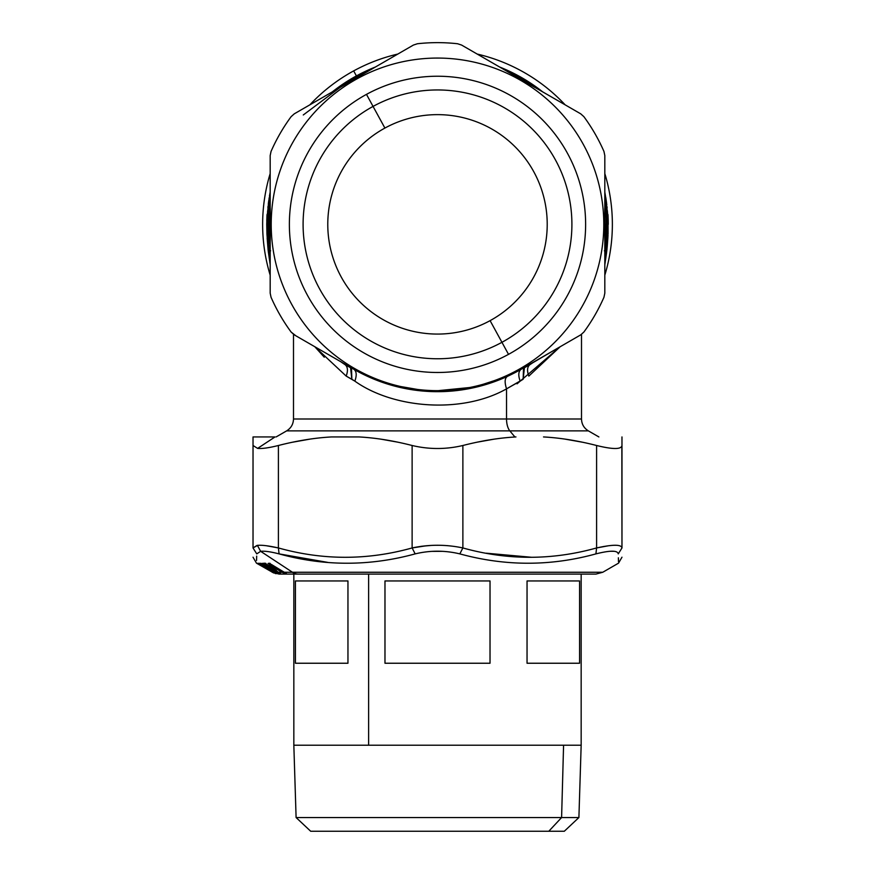 <?xml version="1.0" encoding="UTF-8"?>
<svg xmlns="http://www.w3.org/2000/svg" width="875" height="875" viewBox="0 0 875 875"><rect width="100%" height="100%" fill="white"/><g stroke="black" fill="none" stroke-linecap="round" stroke-linejoin="round"><path stroke-width="1.31" d="M268.592 201.764L268.275 204.312M268.045 206.303L267.991 206.927M267.564 211.706L267.63 210.798M268.078 206.052L267.892 207.823M490.098 320.644A109.725 109.725 0 0 1 341.206 276.959A109.725 109.725 0 0 1 384.902 128.067A109.725 109.725 0 0 1 533.794 171.762A109.725 109.725 0 0 1 490.098 320.644L501.944 342.311L490.098 320.644A109.725 109.725 0 0 0 533.794 171.762A109.725 109.725 0 0 0 384.902 128.067A109.725 109.725 0 0 0 341.206 276.959A109.725 109.725 0 0 0 490.098 320.644M373.056 106.411L384.902 128.067L373.056 106.411A134.411 134.411 0 0 1 555.45 159.917A134.411 134.411 0 0 1 501.944 342.311A134.411 134.411 0 0 1 319.55 288.794A134.411 134.411 0 0 1 373.056 106.411A134.411 134.411 0 0 0 319.55 288.794A134.411 134.411 0 0 0 501.944 342.311L508.517 354.353A148.127 148.127 0 0 1 307.508 295.378A148.127 148.127 0 0 1 366.483 94.369L373.056 106.411L366.483 94.369A148.127 148.127 0 0 1 567.492 153.344A148.127 148.127 0 0 1 508.517 354.353L501.944 342.311A134.411 134.411 0 0 0 555.45 159.917A134.411 134.411 0 0 0 373.056 106.411M268.548 202.103L268.756 200.616M270.091 192.5L267.411 213.839L269.172 197.772M269.467 195.978L270.178 192.073M270.145 209.552L270.178 209.191A168.011 168.011 0 0 0 270.069 210.492L268.822 214.091L267.006 214.966L267.739 215.009L267.739 213.5L269.095 212.362L267.739 213.5A2.056 2.056 0 0 0 267.006 214.966L267.006 214.966A2.056 2.056 146.3 0 1 267.739 213.5L267.87 238.109L267.148 238.142L268.067 249.452A2.056 2.056 0 0 1 268.789 247.658L268.527 246.75L268.789 247.658A2.056 2.056 0 0 0 268.067 249.452L268.406 252.514M268.122 250.031L266.93 233.745L266.744 224.361L267.488 224.361L266.744 224.361L266.984 235.025M269.205 252.82L268.253 251.18L270.178 264.786L268.067 249.452L268.789 247.658L269.117 252.066L268.22 250.939M268.089 249.736L268.023 249.058M267.816 246.925L269.73 245.733L269.73 246.859L269.861 245.613L269.981 246.63L269.861 245.613L267.805 246.816L268.527 246.75L267.87 238.109L268.789 247.658L267.663 235.233A2.056 2.056 76.1 0 1 266.93 233.734L267.663 233.702L267.619 232.367M293.497 334.381L293.497 418.994L506.538 418.994L293.497 418.994C293.322 424.167 291.036 428.127 286.639 430.872L509.83 430.872L514.872 436.942L509.83 430.872L588.361 430.872L286.639 430.872L276.117 436.942M271.042 151.452L270.178 155.586L271.042 151.452A181.727 181.727 0 0 1 291.134 116.648L294.273 113.837L291.134 116.648A181.727 181.727 0 0 0 271.042 151.452L270.178 155.586L270.178 293.136L270.178 274.783L270.178 293.136L271.042 297.259A181.727 181.727 0 0 0 291.134 332.062L294.273 334.873L353.839 369.261C356.584 371.284 356.923 375.244 354.856 381.139L351.859 379.258L350.569 367.73L351.477 368.167L351.859 379.258L351.477 368.167L350.044 367.073L375.922 379.936M353.664 70.897A174.869 174.869 0 0 0 309.837 104.858A174.869 174.869 0 0 1 353.664 70.897L356.409 75.917A169.148 169.148 0 0 0 332.358 91.853A169.148 169.148 0 0 1 356.409 75.917L353.664 70.897A174.869 174.869 0 0 1 397.841 54.053A174.869 174.869 0 0 0 353.664 70.897M270.178 173.556A174.869 174.869 0 0 0 270.178 275.166A174.869 174.869 0 0 1 270.178 173.556M270.178 195.081L268.166 213.139L270.178 195.081M269.117 252.066L270.616 250.797L269.117 252.066L270.178 260.258L268.789 247.658L269.73 246.859L268.789 247.658M266.744 224.361L266.995 215.097M266.984 215.381L266.787 220.828M267.488 224.361L268.516 224.361L268.833 234.686L267.663 233.702L267.488 224.361L267.739 215.009L268.822 214.091L268.516 224.361L267.488 224.361L267.663 233.702L266.93 233.734A2.056 2.056 0 0 0 267.663 235.233L268.144 235.627M267.444 234.839L267.663 233.702L268.833 234.686L269.073 238.153L267.87 238.109L269.073 238.153L270.178 246.684L269.106 236.436L267.663 235.233L269.095 236.436L268.822 214.091L270.069 210.492A2.745 2.745 0 0 1 269.095 212.362M267.148 238.142L267.87 238.109M270.178 274.072L270.178 293.136L271.042 297.259L270.178 293.136L270.178 155.586M291.134 332.062L295.892 335.814L291.134 332.062A181.727 181.727 0 0 1 271.042 297.259M341.13 86.789L294.273 113.837L357.262 77.481L357.777 78.422A166.294 166.294 0 0 1 583.439 144.638A166.294 166.294 0 0 1 517.223 370.3A166.294 166.294 0 0 1 291.561 304.084A166.294 166.294 0 0 1 357.777 78.422A166.294 166.294 0 0 0 291.561 304.084A166.294 166.294 0 0 0 517.223 370.3L517.716 371.197A167.322 167.322 0 0 1 353.839 369.261L341.13 361.933M366.483 94.369A148.127 148.127 0 0 0 307.508 295.378A148.127 148.127 0 0 0 508.517 354.353A148.127 148.127 0 0 0 567.492 153.344A148.127 148.127 0 0 0 366.483 94.369M603.958 297.259L604.822 293.136L603.958 297.259A181.727 181.727 0 0 1 583.866 332.062L580.727 334.873L583.866 332.062A181.727 181.727 0 0 0 603.958 297.259L604.822 293.136L604.822 155.586L604.822 173.939L604.822 155.586L603.958 151.452A181.727 181.727 0 0 0 583.866 116.648L580.727 113.837L583.866 116.648L580.727 113.837L461.595 45.062L457.592 43.75A181.727 181.727 0 0 0 417.408 43.75L413.405 45.062L417.408 43.75L413.405 45.062L357.262 77.481L413.405 45.062M533.859 361.933L521.161 369.261L524.956 367.073L523.523 368.167L524.431 367.73L523.141 379.258L520.144 381.139C518.077 375.244 518.416 371.284 521.161 369.261A167.322 167.322 0 0 1 517.716 371.197A167.322 167.322 0 0 0 521.161 369.261L580.727 334.873L521.161 369.261C518.416 371.284 518.077 375.244 520.144 381.139L506.538 388.85C504.448 382.298 504.733 378.142 507.391 376.392C504.733 378.142 504.448 382.298 506.538 388.85C462.35 413.908 393.728 408.855 354.856 381.139C356.923 375.244 356.584 371.284 353.839 369.261L294.273 334.873M429.702 391.497L478.056 386.695M506.538 418.994A13.716 6.573 -90 0 0 509.83 430.872A13.716 6.573 90 0 1 506.538 418.994L581.503 418.994L506.538 418.994L506.538 388.85L506.538 418.994M607.567 213.566L607.348 210.613M606.714 204.203L605.795 197.63M606.112 199.686L606.506 202.519M608.016 235.025L607.852 238.142L607.13 238.109L607.337 235.233A2.056 2.056 0 0 0 608.07 233.734L607.994 214.966L608.07 233.734A2.056 2.056 -76.1 0 1 607.337 235.233L607.13 238.109L607.852 238.142L607.195 246.816L607.852 238.142M608.027 215.578L608.103 217.306M608.202 220.238L608.256 224.361L607.513 224.361L608.256 224.361M606.583 252.623L604.822 264.786L607.195 246.816L606.211 247.658L606.911 249.736M607.184 246.925L606.933 249.452A2.056 2.056 0 0 0 606.211 247.658L605.883 252.066L604.384 250.797L605.883 252.066L606.747 251.18L604.822 264.786L606.747 251.18L605.883 252.066L604.822 260.258L606.211 247.658L607.195 246.816L606.211 247.658L607.13 238.109L606.473 246.75L606.211 247.658L604.822 246.684L605.27 245.733L606.473 246.75L606.211 247.658A2.056 2.056 0 0 1 606.933 249.452L606.78 250.939M604.822 275.166A174.869 174.869 0 0 0 604.822 173.556A174.869 174.869 0 0 1 604.822 275.166M565.163 104.858A174.869 174.869 0 0 0 477.159 54.053A174.869 174.869 0 0 1 565.163 104.858M340.309 361.452L350.569 367.73L351.859 379.258L346.194 376.097C348.162 370.628 347.78 366.811 345.045 364.645L350.569 367.73L340.167 361.298M270.178 239.028L270.178 209.694M270.222 208.72L270.222 240.002M270.178 199.347L268.472 212.887L270.178 199.347M270.069 238.306L269.073 238.153L270.069 238.306L269.095 236.436L270.102 238.634M353.839 369.261A167.322 167.322 0 0 0 517.716 371.197L517.223 370.3A166.294 166.294 0 0 0 583.439 144.638A166.294 166.294 0 0 0 357.777 78.422L357.262 77.481L294.273 113.837L291.134 116.648M340.32 87.314L366.417 72.188L341.25 86.723L356.956 76.923A168.011 168.011 0 0 0 356.005 77.438A168.011 168.011 0 0 1 356.956 76.923A168.011 168.011 0 0 1 360.544 75.009A168.011 168.011 0 0 0 356.956 76.923L340.167 87.413L356.956 76.923L356.409 75.917A169.148 169.148 0 0 1 375.32 67.047A169.148 169.148 0 0 0 356.409 75.917L356.858 77.394L340.309 87.27L303.275 114.975M457.592 43.75A181.727 181.727 0 0 0 417.408 43.75A181.727 181.727 0 0 1 457.592 43.75L461.595 45.062L457.592 43.75M461.595 45.062L580.727 113.837M583.866 116.648A181.727 181.727 0 0 1 603.958 151.452M604.822 155.586L604.822 293.092M580.727 334.873L583.866 332.062M507.391 376.392L470.466 388.402L429.166 391.475L389.069 384.519L354.812 369.83M523.523 368.167L523.141 379.258L524.431 367.73L523.523 368.167L557.353 348.37M324.264 357.197L314.858 346.763L346.194 376.097L354.856 381.139C393.728 408.855 462.35 413.908 506.538 388.85L523.141 379.258M607.534 213.062L604.822 192.073L606.43 201.972M606.288 200.944L605.959 198.669M605.839 197.87L606.802 204.991M607.119 207.977L606.977 206.555M606.889 213.194L604.822 194.775L606.889 213.194M606.845 235.637L607.556 234.839M607.13 238.109L605.927 238.153L607.13 238.109L606.473 246.75L606.211 247.658L605.259 245.744M607.337 235.233L607.337 233.702L608.07 233.734L607.337 233.702L607.261 215.009L607.994 214.966L607.261 215.009L607.261 213.5A2.056 2.056 -146.3 0 1 607.994 214.966A2.056 2.056 0 0 0 607.261 213.5L607.337 235.233L605.905 236.436L607.337 235.233M607.469 213.839L605.905 212.362L607.261 213.5M608.191 219.822L608.016 215.305M607.381 232.367L607.337 233.702L606.167 234.686L607.337 233.702L607.513 224.361L606.484 224.361L607.513 224.361M606.867 250.097L606.933 249.452M605.883 252.066L605.795 252.82M542.642 91.853A169.148 169.148 0 0 0 499.68 67.047A169.148 169.148 0 0 1 542.642 91.853M270.233 240.188L270.233 208.534L270.233 240.188M355.053 77.973A168.011 168.011 0 0 0 347.583 82.436A168.011 168.011 0 0 1 355.053 77.973M347.134 82.72A168.011 168.011 0 0 0 344.444 84.47A168.011 168.011 0 0 1 347.134 82.72M344.006 84.766A168.011 168.011 0 0 0 340.703 87.041A168.011 168.011 0 0 1 344.006 84.766M343.831 363.836A168.011 168.011 0 0 0 345.056 364.645L340.703 361.681A168.011 168.011 0 0 0 341.02 361.9A168.011 168.011 0 0 1 340.703 361.681L345.045 364.645C347.78 366.811 348.162 370.628 346.194 376.097L314.858 346.763M341.895 362.512A168.011 168.011 0 0 0 343.241 363.431A168.011 168.011 0 0 1 341.895 362.512M270.058 238.219L269.981 237.245M269.828 235.069L268.833 234.686L269.806 234.598L269.97 237.048M269.5 225.586L269.577 218.914M269.675 216.42L269.817 213.828M270.036 210.886L270.091 210.175M269.806 213.992L269.664 216.727M269.5 222.939L269.489 224.361L268.516 224.35M269.489 223.573L269.577 218.947M269.675 216.453L269.806 214.145L268.822 214.091L269.806 214.145L269.653 216.858M269.587 218.619L269.587 230.147M367.402 71.673L366.538 72.122M294.273 113.837L340.309 87.27M508.462 72.122L533.859 86.789M534.658 87.292L507.598 71.673M604.822 209.694L604.822 239.028M604.778 240.002L604.778 208.731M530.37 364.361A168.011 168.011 0 0 1 529.955 364.645L524.431 367.73L529.955 364.645C527.22 366.811 526.837 370.628 528.806 376.097L560.142 346.763L528.806 376.097M605.478 199.084L604.975 195.705M606.473 246.75L605.139 245.613L605.927 238.153L604.931 238.306L605.927 238.153L605.095 245.591M604.997 237.442L606.167 234.686L604.931 238.306A2.745 2.745 0 0 1 605.905 236.436L605.927 238.153M606.484 224.361L605.511 224.361L606.484 224.361L605.511 224.361L605.194 234.598L606.167 234.686L606.178 214.091L607.261 215.009L605.905 212.362L606.484 224.361L606.167 234.686L605.194 234.598L605.336 231.995M529.955 364.645A168.011 168.011 0 0 0 532.361 363.027A168.011 168.011 0 0 1 531.114 363.869M532.962 362.611A168.011 168.011 0 0 0 533.728 362.086A168.011 168.011 0 0 1 532.962 362.611M509.731 72.669A168.011 168.011 0 0 1 534.297 87.041A168.011 168.011 0 0 0 515.648 75.633M515.036 75.316A168.011 168.011 0 0 0 512.072 73.806M511.798 73.675A168.011 168.011 0 0 0 510.147 72.866M509.556 72.592A168.011 168.011 0 0 0 508.025 71.87M366.341 72.166A168.011 168.011 0 0 0 365.247 72.68A168.011 168.011 0 0 1 366.341 72.166M364.678 72.953A168.011 168.011 0 0 0 363.519 73.522M362.337 74.102A168.011 168.011 0 0 0 361.736 74.408A168.011 168.011 0 0 1 362.337 74.102M345.056 364.645A168.011 168.011 0 0 1 343.492 363.606M269.97 237.037L269.544 228.495M269.489 224.317L269.5 222.917M356.956 76.923L367.577 71.597L356.956 76.923M507.423 71.597C517.038 76.037 526.181 81.32 534.833 87.413C526.181 81.32 517.038 76.037 507.423 71.597M604.767 208.534L604.767 240.188L604.767 208.534M517.048 383.841L560.142 346.763M605.445 229.042L605.467 228.156M605.5 225.498L605.511 224.273M604.822 199.959L606.408 212.789M604.975 210.963L605.194 214.145L606.178 214.091L605.194 214.145L605.03 211.641M604.822 209.191A168.011 168.011 0 0 1 604.931 210.492L605.905 212.362L604.931 210.492L605.008 211.455M606.069 236.294L606.167 234.686M605.511 224.361L605.511 225.269M605.194 214.145L605.303 216.103M605.194 234.598L605.03 237.037M279.158 573.213L279.781 573.191L279.158 573.213M278.502 573.322L280.328 573.584M277.069 573.191L276.117 571.506M278.206 573.606L277.561 573.322M264.327 563.544L263.758 564.134L280.109 573.213L278.152 572.633L277.539 571.517L278.152 572.633L276.456 572.261L277.889 572.983L280.667 573.617L277.933 572.261L281.903 572.261L286.508 573.617L284.047 572.261L292.469 572.261A13.716 12.031 90 0 0 298.484 574.098A13.716 12.031 -90 0 1 292.469 572.261L284.047 572.261L268.767 563.369L268.166 563.434L269.238 564.441L281.903 572.261L277.933 572.261L275.33 570.697L276.555 570.675L274.958 569.505L264.458 563.391L262.106 563.456L276.456 572.261L274.116 572.261L276.456 572.261L262.106 563.456L264.808 563.456L270.266 567.044A1.028 0.908 103.8 0 0 270.517 567.153M276.445 573.606L275.647 573.606L276.445 573.606M359.056 436.942L331.483 436.942L359.056 436.942C375.572 437.828 393.269 440.683 412.125 445.495C429.045 449.498 445.955 449.498 462.875 445.495C481.731 440.683 499.428 437.828 515.944 436.942C499.428 437.828 481.731 440.683 462.875 445.495C445.955 449.498 429.045 449.498 412.125 445.495C393.269 440.683 375.572 437.828 359.056 436.942L331.483 436.942C314.956 437.828 297.259 440.683 278.403 445.495C268.964 447.869 262.03 448.831 257.611 448.394L275.012 436.942L253.028 436.942L275.012 436.942L257.611 448.394L253.028 445.495L253.028 436.942L253.028 547.947C253.028 560.405 253.028 560.405 253.028 547.947L256.747 553.886C256.364 566.344 256.364 566.344 256.747 553.886C256.364 566.344 256.364 566.344 256.747 553.886L260.641 551.316L292.469 572.261L602.766 572.261L595.908 574.098L279.092 574.098L272.234 572.261L277.113 573.617L260.006 563.456L258.42 563.391L259.919 564.441L273.317 572.261L263.484 567.044A1.028 0.984 114.4 0 0 263.572 567.087L269.773 570.642A1.028 1.006 111.9 0 0 269.905 570.708L272.88 571.955M273.962 567.328L272.781 567.153M614.097 551.294L610.597 551.25M442.684 551.337L431.9 551.359M265.694 551.348L264.589 551.261M256.627 557.922L256.583 559.486M256.55 560.448L256.681 556.117M603.684 546.492L596.597 547.947L595.919 553.886L596.597 547.947C612.905 544.37 621.37 544.37 621.972 547.947L621.972 445.495L621.972 547.947C621.37 544.37 612.905 544.37 596.597 547.947L596.597 445.495C612.905 449.498 621.359 449.498 621.972 445.495L621.972 436.942L621.972 445.495C621.359 449.498 612.905 449.498 596.597 445.495C577.741 440.683 560.044 437.828 543.517 436.942C560.044 437.828 577.741 440.683 596.597 445.495L596.597 547.947C552.027 560.405 507.445 560.405 462.875 547.947L462.875 445.495L462.875 547.947C445.955 544.37 429.045 544.37 412.125 547.947C429.045 544.37 445.955 544.37 462.875 547.947L459.834 553.886C444.938 550.309 430.052 550.309 415.166 553.886L412.125 547.947L415.166 553.886C369.622 566.344 324.253 566.344 279.081 553.886L278.403 547.947L279.081 553.886C270.648 551.72 264.502 550.867 260.641 551.316L257.381 545.377L260.641 551.316L256.747 553.886L253.028 547.947L257.381 545.377C261.756 544.928 268.767 545.781 278.403 547.947C268.767 545.781 261.756 544.928 257.381 545.377L253.028 547.947L253.028 445.495L257.611 448.394C262.03 448.831 268.964 447.869 278.403 445.495L278.403 547.947C322.984 560.405 367.555 560.405 412.125 547.947L412.125 445.495L412.125 547.947C367.555 560.405 322.984 560.405 278.403 547.947L278.403 445.495C297.259 440.683 314.956 437.828 331.483 436.942M565.108 439.13L583.286 442.367L565.086 439.13M530.884 557.211L486.259 553.197M421.531 546.273L431.233 545.42M253.028 547.892L257.064 545.409M253.028 436.942L253.028 445.495M291.714 442.367L309.914 439.13M267.225 564.659L266.361 564.134L267.225 564.659M270.266 566.891L268.855 566.661L266.952 564.266L268.855 566.661L271.031 566.891L270.08 566.913M270.703 570.533L269.719 570.303M270.025 570.741L269.248 570.314A1.028 1.028 93.5 0 0 269.981 570.741L271.064 570.62L269.981 570.73M263.408 566.661L262.938 566.661A1.028 1.028 93.4 0 0 263.528 567.066M270.495 569.57L271.436 570.686M271.283 566.945L269.948 566.748A1.028 0.995 87.7 0 0 270.266 567.044L268.855 566.661A1.028 0.995 90.5 0 0 269.686 567.098L274.958 569.505L276.555 570.675L275.275 570.664M270.266 563.577L269.675 564.134L269.314 563.325L268.166 563.434L271.381 564.441L286.508 573.617L281.903 572.261L269.238 564.441L270.266 563.577M269.686 570.587A1.028 0.973 -54.7 0 0 269.697 570.587A1.028 0.973 -54.7 0 0 269.773 570.642L271.939 571.419M264.075 567.077L263.156 566.748A1.028 1.028 74.1 0 0 263.484 567.044L264.709 567M260.881 563.303L259.744 563.391L261.034 563.347L260.006 563.456L265.814 567.044L266.897 566.945L264.83 566.661A1.028 1.017 90.8 0 0 265.65 567.098L266.897 566.945L265.497 566.748A1.028 1.017 86 0 0 265.814 567.044A1.028 0.952 107.4 0 0 266.022 567.131L271.13 570.402A1.028 1.017 90.8 0 0 271.458 570.697L274.17 571.955M266.273 566.891L264.053 565.655L265.639 566.913M265.814 567.044L267.028 566.989M277.113 573.617L273.317 572.261L259.919 564.441L271.37 570.642L260.214 564.134L260.684 563.598L260.214 564.134L258.431 563.456L259.744 563.391M275.012 570.402L273.722 568.772L275.012 570.402A1.028 0.995 90.5 0 0 275.33 570.697L276.227 570.38L275.33 570.697L280.667 573.617L276.456 572.261M276.839 571.955L263.758 564.134L263.255 563.347L263.758 564.134L264.283 563.598L268.286 565.994L263.255 563.347L264.786 563.194M274.367 569.625L270.145 567.098L274.367 569.625M621.972 547.947C621.972 560.405 621.972 560.405 621.972 547.947L618.253 553.886L621.972 547.947L621.862 446.184M618.242 553.755L618.253 553.886C618.636 566.344 618.636 566.344 618.253 553.886C617.63 550.309 610.181 550.309 595.919 553.886L596.597 547.947L595.919 553.886C550.747 566.344 505.389 566.344 459.834 553.886L462.875 547.947C507.445 560.405 552.027 560.405 596.597 547.947L608.53 545.748M265.65 567.098A1.028 1.017 90.8 0 0 265.672 567.098L264.042 565.644M381.391 439.239L398.125 442.225M476.875 442.225L493.609 439.239M275.078 573.202L275.877 573.202L275.078 573.202M283.183 571.55L283.741 572.677L282.341 571.955L269.675 564.134L281.903 572.261L283.741 572.677L283.183 571.55M284.725 572.666L284.998 573.213L283.413 573.037L284.998 573.213L284.725 572.666M285.972 573.213L284.998 573.213L285.534 573.617L286.508 573.617M275.253 573.18L273.787 572.633M618.538 563.15L602.766 572.261L292.469 572.261L260.641 551.316C264.502 550.867 270.648 551.72 279.081 553.886L278.403 547.947L266.339 545.737M257.6 545.355L253.028 547.947M426.595 545.727L412.125 547.947L415.166 553.886C369.622 566.344 324.253 566.344 279.081 553.886L327.6 562.362M432.316 551.337L437.041 551.206M447.716 545.672L443.767 545.42M609.525 551.327L612.402 551.206M264.403 566.891L262.938 566.661L263.725 567.098M270.08 563.325L269.183 563.434L270.08 563.325M269.85 563.281L268.767 563.369M269.412 563.281L268.33 563.369M269.314 563.325L269.238 564.441L268.166 563.434L269.314 563.325M271.02 570.598L269.905 570.697L268.012 569.198M270.9 570.555L269.478 570.38L270.9 570.555M267.859 569.505L265.584 567.798M263.484 567.044L264.6 566.945L263.156 566.748L265.442 568.105M263.244 566.716L259.339 564.134M258.453 563.347L257.381 563.456L258.453 563.347M258.366 563.303L257.206 563.391M259.197 564.441L257.053 563.467L258.037 563.303L256.889 563.391M258.103 563.347L256.998 563.456M274.105 572.25L271.13 570.402M271.863 570.38L265.77 567.022M265.847 566.716L260.345 563.522L258.42 563.391L259.558 563.303M259.569 563.347L259.919 564.441L258.431 563.456L259.569 563.347M271.469 567L270.266 567.044M265.759 563.347L264.808 563.456L265.759 563.347M265.562 563.303L264.458 563.391M263.309 563.303L262.194 563.391M263.255 563.347L262.106 563.456L263.255 563.347M266.722 566.891L265.278 566.661M618.373 557.802L618.494 561.717M274.892 573.202L275.461 573.606L274.892 573.202M274.225 572.633L275.833 573.606M279.398 573.202L279.945 573.606L279.398 573.202M280.667 573.617L280.109 573.213M279.322 572.698L280.175 573.245M415.166 553.886C430.052 550.309 444.938 550.309 459.834 553.886C505.389 566.344 550.747 566.344 595.919 553.886C610.181 550.309 617.63 550.309 618.253 553.886C618.636 566.344 618.636 566.344 618.253 553.886M368.627 574.098L368.627 745.227L293.836 745.227L368.627 745.227L368.627 574.098M347.955 663.239L347.955 580.945L295.433 580.945L295.433 663.239L347.955 663.239L295.433 663.239L295.433 580.945L347.955 580.945L347.955 663.239M490.022 663.239L384.978 663.239L384.978 580.945L490.022 580.945L490.022 663.239L490.022 580.945L384.978 580.945L384.978 663.239L490.022 663.239M579.567 663.239L527.045 663.239L527.045 580.945L579.567 580.945L579.567 663.239L579.567 580.945L527.045 580.945L527.045 663.239L579.567 663.239M581.164 574.098L581.164 745.227L368.627 745.227L563.577 745.227L561.597 817.545L296.1 817.545L561.597 817.545L563.577 745.227L581.164 745.227L578.9 817.545L561.597 817.545L548.789 831.25L310.691 831.25L296.1 817.545L293.836 745.227L293.836 574.098M326.211 831.25L548.789 831.25L561.597 817.545L578.9 817.545L564.309 831.25L548.789 831.25M598.883 436.942L588.361 430.872C583.964 428.127 581.678 424.167 581.503 418.994L581.503 334.381M345.045 364.645L342.388 362.852M273.7 572.983L256.462 563.15L253.028 557.211M270.452 567.098L276.292 570.391M269.664 567.098L266.919 564.266M273 567.908L275.297 570.697L279.442 573.048M286.059 573.234L268.811 563.5M272.738 572.261L271.797 571.714M270.539 566.683L265.005 563.522L262.642 563.522M618.538 563.139L621.972 557.2M274.192 572.983L275.275 573.213"/></g></svg>
